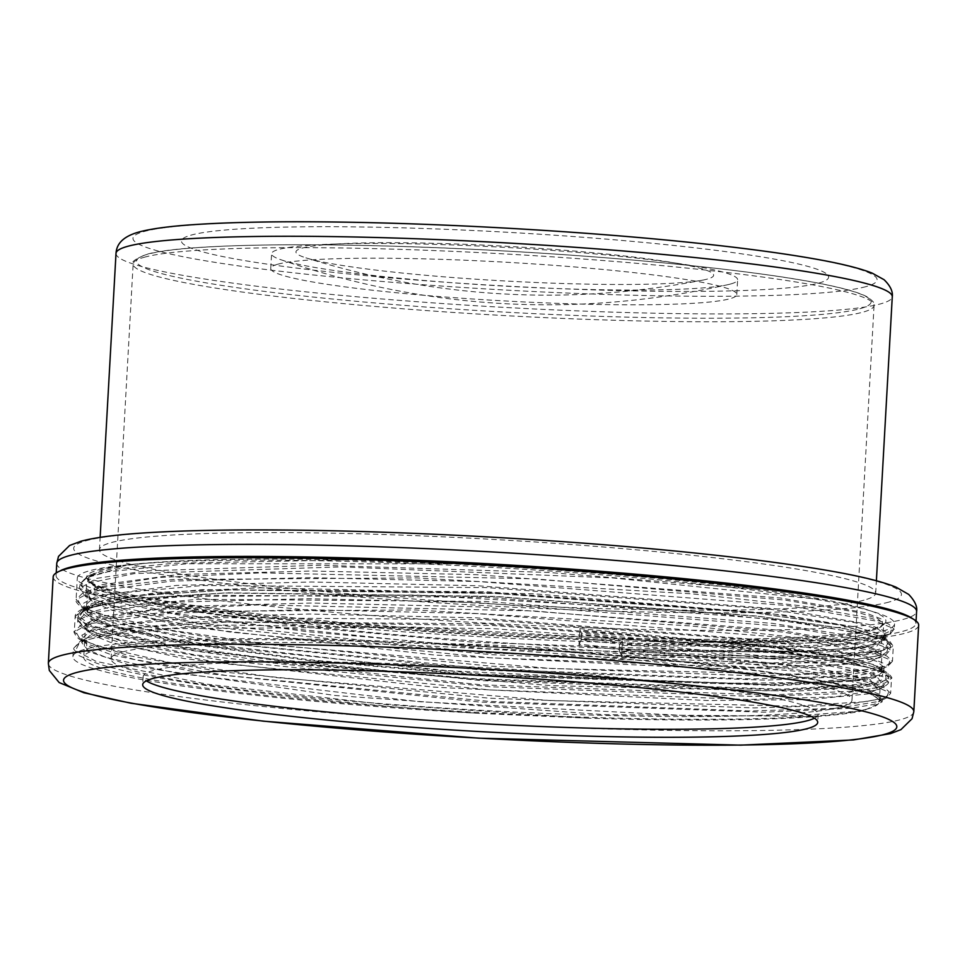 <?xml version="1.0" encoding="UTF-8"?>
<svg xmlns="http://www.w3.org/2000/svg" width="967" height="967" viewBox="0 0 967 967"><rect width="100%" height="100%" fill="white"/><g stroke="black" fill="none" stroke-linecap="round" stroke-linejoin="round"><path stroke-width="0.73" stroke-dasharray="4.83 3.63" d="M344.155 559.978L451.093 563.846L187.368 563.749L108.014 571.751L87.09 577.541L79.778 584.286L87.151 592.275L109.827 600.894L197.099 618.723L483.27 648.627L770.566 658.829L859.01 654.816L882.388 650.803L890.498 645.678L883.016 639.658L860.231 633.071L772.826 619.231L485.966 597.316L198.32 595.164L109.694 603.142L86.196 609.186L77.989 616.317L85.362 624.307L108.05 632.926L195.31 650.755L481.469 680.659L768.777 690.861L857.209 686.848L880.599 682.835L888.709 677.71L883.391 672.657L867.036 667.17L803.323 655.505L581.481 634.533L581.252 638.691L803.021 659.651L866.674 671.291L883.125 676.803L888.48 681.868L880.369 686.993L856.98 691.006L768.535 695.019L481.24 684.817L195.08 654.913L107.796 637.072L85.12 628.465L77.747 620.476L85.966 613.344L109.464 607.3L198.15 599.31L485.748 601.474L772.367 623.352L859.965 637.217L882.786 643.817L890.269 649.836L882.158 654.961L858.781 658.974L770.324 662.987L483.065 652.785L196.857 622.881L109.597 605.052L86.921 596.434L79.536 588.444L96.724 578.375L145.618 570.881L320.331 565.26L547.951 572.428L755.674 589.157C783.802 592.795 807.723 596.494 827.462 600.253C872.512 609.041 891.526 616.873 884.503 623.775L881.058 626.773L883.657 623.824L877.42 618.421L858.358 612.522L784.563 600.024L535.271 578.882L260.86 572.875L158.866 577.48L99.287 586.872L87.211 595.37L93.352 602.586L112.305 610.346L185.797 626.519L434.799 655.058L708.787 668.463L810.588 667.581L869.937 661.875L881.868 655.856L875.643 650.453L856.569 644.554L782.859 632.067L533.566 610.926L259.096 604.907L157.065 609.512L97.498 618.904L85.422 627.402L91.563 634.618L110.516 642.378L184.068 658.563L433.011 687.09L707.058 700.495L808.799 699.612L868.148 693.907L880.079 687.888L874.857 682.956L858.805 677.589L796.288 666.178L578.931 645.702L579.197 644.264L811.373 666.916L869.841 679.233L877.794 689.797L835.428 696.82L748.663 699.467L489.822 689.906L227.62 664.003L136.951 648.132L89.871 632.587L85.253 624.162L98.888 616.801L177.529 606.49L311.64 603.057L476.84 606.793L780.744 630.315L864.619 645.037L881.203 651.831L879.595 657.753L837.204 664.788L750.38 667.435L491.611 657.874L229.36 631.959L138.74 616.1L91.66 600.555L87.03 592.167L100.508 584.83L178.569 574.495L311.785 571.026L476.223 574.664L780.188 597.969L865.211 612.679L882.593 619.484L881.928 625.444L872.826 629.082C833.119 641.073 666.529 642.801 489.761 632.853C273.794 622.675 77.493 591.937 88.142 578.955L88.239 577.855L99.939 570.639C106.237 568.705 114.868 566.964 125.831 565.429L93.207 573.564L87.634 581.433L100.314 590.233L177.251 609.283L310.129 627.643L474.761 642.33L779.62 652.858L864.558 647.539L881.735 642.656L880.744 636.588L839.368 624.875L753.426 612.57L495.213 593.218L231.802 589.749L139.973 595.406L91.406 605.596L85.845 613.465L98.525 622.264L175.474 641.326L308.316 659.663L472.923 674.362L777.806 684.89L862.769 679.571L879.946 674.688L878.955 668.62L847.007 658.781L782.182 648.325L580.007 629.94L581.36 633.204L786.848 651.951L852.664 662.588L885.107 672.597L886.159 678.786L868.729 683.766L782.472 689.217L472.718 678.592L305.439 663.713L170.41 645.098L92.155 625.782L79.221 616.837L84.842 608.859L134.123 598.537L227.354 592.807L494.874 596.385L757.499 616.112L844.82 628.635L886.908 640.565L887.948 646.754L870.53 651.734L784.261 657.185L474.507 646.56L307.228 631.681L172.199 613.066L93.92 593.738L81.01 584.805L86.631 576.828L117.95 568.862L174.024 563.265L344.155 559.978C262.77 558.225 198.549 559.119 151.481 562.697L125.831 565.429M578.931 645.702L579.886 628.61L797.231 649.075L859.76 660.485L875.812 665.852L881.034 670.784L869.103 676.803L809.742 682.521L707.989 683.391L433.941 669.986L184.963 641.447L111.459 625.274L92.506 617.514L86.377 610.298L98.453 601.8L158.02 592.408L259.978 587.803L534.449 593.823L783.802 614.964L857.536 627.45L876.598 633.349L882.823 638.752L870.892 644.771C828.828 655.263 643.321 653.765 456.509 639.538C269.213 625.951 105.137 601.148 90.136 582.364L88.142 578.955M818.856 283.065A324.09 26.883 -176.8 0 0 583.947 237.338A324.09 26.883 -176.8 0 0 191.212 235.09A324.09 26.883 -176.8 0 0 426.121 280.805A324.09 26.883 -176.8 0 0 818.856 283.065M302.236 248.108A209.174 17.358 3.2 0 1 555.711 249.559A209.174 17.358 3.2 0 1 707.336 279.076A209.174 17.358 3.2 0 1 703.094 280.055A209.174 17.358 3.2 0 1 503.819 280.913A209.174 17.358 3.2 0 1 305.874 257.838A209.174 17.358 3.2 0 1 302.236 248.108M730.593 284.008A233.385 19.364 3.2 0 1 728.115 284.624A233.385 19.364 3.2 0 1 503.529 286.063A233.385 19.364 3.2 0 1 280.49 259.603A233.385 19.364 3.2 0 1 271.594 253.705A233.385 19.364 3.2 0 1 278.617 249.462A233.385 19.364 3.2 0 1 533.772 249.123A233.385 19.364 3.2 0 1 737.628 279.765A233.385 19.364 3.2 0 1 730.593 284.008M277.795 264.221A233.385 19.364 3.2 0 1 532.95 263.882A233.385 19.364 3.2 0 1 736.806 294.524A233.385 19.364 3.2 0 1 729.771 298.779A233.385 19.364 3.2 0 1 474.616 299.117A233.385 19.364 3.2 0 1 270.76 268.475A233.385 19.364 3.2 0 1 277.795 264.221M122.253 652.036A371.038 30.775 3.2 0 1 527.897 651.492A371.038 30.775 3.2 0 1 851.987 700.217A371.038 30.775 3.2 0 1 840.807 706.974A371.038 30.775 3.2 0 1 435.162 707.518A371.038 30.775 3.2 0 1 111.072 658.793A371.038 30.775 3.2 0 1 122.253 652.036M867.302 708.992A398.392 33.047 3.2 0 1 431.741 709.585A398.392 33.047 3.2 0 1 83.754 657.27A398.392 33.047 3.2 0 1 95.757 650.017A398.392 33.047 3.2 0 1 531.318 649.425A398.392 33.047 3.2 0 1 879.305 701.74A398.392 33.047 3.2 0 1 867.302 708.992M912.872 618.868A430.593 35.719 3.2 0 1 915.93 623.461A430.593 35.719 3.2 0 1 902.948 631.294A430.593 35.719 3.2 0 1 432.201 631.922A430.593 35.719 3.2 0 1 56.086 575.389A430.593 35.719 3.2 0 1 59.64 571.159M863.99 600.169A388.734 32.249 3.2 0 1 438.994 600.737A388.734 32.249 3.2 0 1 99.444 549.691A388.734 32.249 3.2 0 1 111.157 542.62A388.734 32.249 3.2 0 1 536.153 542.052A388.734 32.249 3.2 0 1 875.703 593.097A388.734 32.249 3.2 0 1 863.99 600.169M755.674 589.157C673.902 578.508 560.63 569.092 451.093 563.846M581.481 634.533L581.36 633.204M580.007 629.94L579.886 628.61M827.462 600.253L612.897 577.964L341.158 566.88L134.401 573.564L86.885 583.452L85.495 596.579L133.301 612.341L225.347 628.429L491.828 654.707L754.828 664.377L843.043 661.658L886.159 654.49L887.827 648.458L871.025 641.544L785.76 626.519L476.743 602.55L308.969 598.718L172.779 602.175L92.892 612.619L79.052 620.077L83.706 628.61L131.512 644.385L223.607 660.473L490.027 686.739L753.063 696.409L841.266 693.69L884.37 686.522L876.247 675.74L816.861 663.205L580.974 640.142L579.197 644.264M580.974 640.142L581.252 638.691M88.239 577.855L93.195 573.564L86.631 576.828L79.778 584.286L79.536 588.444L85.495 596.579L91.66 600.555C88.202 598.005 86.716 596.276 87.211 595.37L86.377 610.298L91.406 605.596L84.842 608.859L77.976 616.317L77.747 620.476C77.372 622.893 79.354 625.601 83.706 628.61L89.858 632.587C86.22 629.722 84.745 627.994 85.422 627.402L83.754 657.27M814.444 718.203A338.039 28.043 -176.8 0 0 818.142 714.395A338.039 28.043 -176.8 0 0 798.754 703.807A338.039 28.043 -176.8 0 0 424.199 664.704A338.039 28.043 -176.8 0 0 143.128 676.646A338.039 28.043 -176.8 0 0 146.368 680.853M890.087 633.893L883.524 637.156L885.845 635.222L885.615 639.38L883.512 637.18L889.676 641.157L893.29 646.294L892.456 661.235L886.654 655.928L868.874 650.162L798.754 637.773L690.523 625.891L415 609.959L171.606 611.543L99.794 619.533L80.926 625.117L74.314 631.56L80.007 638.583L97.691 646.137L167.629 662.093L275.692 677.553L550.864 700.616L793.859 706.152L865.465 701.691L884.189 697.908L890.667 693.266L884.865 687.96L867.085 682.194C808.847 667.206 624.102 648.265 442.378 643.49A409.259 33.954 -176.8 0 0 72.9 656.653A409.259 33.954 -176.8 0 0 96.386 669.478A409.259 33.954 -176.8 0 0 479.608 713.404C311.277 702.09 150.683 681.578 96.736 663.241L79.064 655.686L73.359 648.664L79.959 642.221L98.815 636.637L170.603 628.647L414.057 627.063L689.507 642.982L797.751 654.864L867.919 667.266L885.699 673.032L891.501 678.326L884.998 682.992L866.239 686.763L794.644 691.224L551.565 685.676L276.489 662.625L168.451 647.153L98.525 631.197L80.841 623.655L75.148 616.62L81.748 610.189L100.628 604.605L172.44 596.615L415.834 595.031L691.357 610.951L799.588 622.833L869.708 635.234L887.488 641L893.29 646.294L873.769 653.897L818.022 658.515L621.539 656.835L621.346 655.36L831.33 656.388L882.907 650.44L889.676 641.157L847.297 629.142L759.325 616.499L495.068 596.627L225.601 593.001L131.681 598.754L82.026 609.15L76.393 617.164L89.399 626.157L168.21 645.593L304.146 664.317L472.645 679.293L784.527 689.954L871.376 684.467L888.927 679.426L887.887 673.189L845.472 661.162L757.487 648.531L493.279 628.659L223.764 625.033L129.856 630.786L80.237 641.181L75.499 650.67L96.229 661.428L207.301 684.225L386.051 704.605L588.432 718.191C686.219 721.128 762.673 720.536 817.792 716.414L603.916 714.625L335.041 695.478L132.274 666.009L86.631 650.996L86.8 637.906L135.694 627.656L228.164 621.974L493.496 625.504L753.511 645.001L840.057 657.415L881.723 669.212L882.714 675.341L865.392 680.272L779.716 685.639L472.706 675.051L307.022 660.28L173.274 641.81L95.793 622.651L83.017 613.791L88.601 605.874L137.483 595.624L229.977 589.93L495.225 593.46L755.287 612.969L841.846 625.383L883.512 637.18L876.743 646.307L825.963 652.109L619.412 651.045L619.218 649.582L811.555 651.299L866.408 646.802L885.615 639.38L878.229 633.458L855.722 626.954L769.394 613.32L486.425 591.756L202.441 589.665L114.855 597.57L91.66 603.553L83.537 610.6L90.825 618.505L113.199 627.015L199.262 644.638L481.675 674.217L765.223 684.346L852.701 680.405L875.812 676.465L883.826 671.412L876.44 665.489L853.934 658.998L767.58 645.34L484.672 623.788L200.592 621.696L113.066 629.614L89.871 635.585L81.748 642.632L87.671 649.739L106.007 657.391L177.166 673.322L419.98 701.752L692.759 715.931L797.835 715.725L863.519 710.757L882.122 701.897L869.551 692.759L831.729 682.762L869.635 691.453L882.267 699.286L874.253 704.339L851.178 708.279L763.894 712.22L480.285 702.102L197.764 672.524L111.652 654.901L89.266 646.379L81.977 638.474L90.1 631.427L113.296 625.456L200.846 617.538L484.769 619.629L767.689 641.169L854.103 654.816L876.646 661.319L884.056 667.254L876.029 672.307L852.93 676.259L765.574 680.188L481.977 670.071L199.504 640.48L113.429 622.857L91.043 614.347L83.778 606.442L91.901 599.383L115.109 593.412L202.659 585.506L486.752 587.598L769.623 609.162L855.964 622.808L878.459 629.299L885.845 635.222L866.674 642.644L811.905 647.141L619.448 645.424L619.799 644.107L797.811 646.331L854.659 642.995L883.524 637.156L885.18 631.185L868.499 624.344L784.092 609.488L477.916 585.772L311.507 581.989L176.526 585.422L97.329 595.805L83.609 603.215L88.251 611.688L135.67 627.329L226.919 643.285L490.994 669.357L751.589 678.955L838.993 676.284L881.735 669.188L883.354 663.193L866.613 656.351L782.025 641.484L475.824 617.792L309.561 614.021L174.652 617.466L95.503 627.849L81.82 635.246L86.462 643.72L133.893 659.361L225.19 675.317L489.229 701.389L749.872 710.987L837.265 708.303L879.946 701.22L881.106 694.85L861.67 687.537L766.009 671.739C694.91 661.73 608.618 653.499 507.131 647.056L796.264 671.195L873.672 685.591L888.564 692.191L886.509 697.956L843.055 705.185L754.224 707.929L489.423 698.222L221.129 671.787L128.442 655.602L80.309 639.743L75.607 631.149L89.58 623.642L170.107 613.138L307.288 609.681L476.417 613.574L787.44 637.749L873.128 652.882L890.015 659.845L888.298 665.925L844.892 673.141L756.073 675.897L491.248 666.19L222.906 639.743L130.231 623.57L82.098 607.711L77.396 599.117L91.369 591.611L171.884 581.107L309.053 577.65L478.073 581.53L789.157 605.705L874.881 620.838L891.804 627.801L890.099 633.893L860.787 639.84L803.166 643.236L690.329 641.81A409.259 33.954 -176.8 0 0 894.548 623.872A409.259 33.954 -176.8 0 0 871.062 611.047A409.259 33.954 -176.8 0 0 417.587 563.713A409.259 33.954 -176.8 0 0 77.287 578.181A409.259 33.954 -176.8 0 0 100.773 591.006A409.259 33.954 -176.8 0 0 622.446 640.65L621.539 656.835M690.329 641.81L839.199 640.372L880.03 635.827L894.245 629.203L888.443 623.896L870.675 618.131L800.543 605.729L692.312 593.859L416.789 577.928L173.395 579.511L101.583 587.501L82.703 593.085L76.103 599.528L81.796 606.551L99.48 614.105L169.418 630.049L277.444 645.521L552.64 668.584L795.623 674.12L867.218 669.66L885.953 665.888L892.444 661.235M53.185 576.828A433.409 35.948 -176.8 0 0 78.049 590.414A433.409 35.948 -176.8 0 0 558.285 640.541A433.409 35.948 -176.8 0 0 918.65 625.214M588.432 718.191L479.608 713.404M442.378 643.49L507.131 647.056M766.009 671.739C791.731 675.389 813.646 679.064 831.729 682.762M863.519 710.757C852.447 713.03 837.204 714.915 817.792 716.414M619.799 644.107L622.144 641.036M619.218 649.582L619.448 645.424M621.346 655.36L619.412 651.045M884.503 623.775A400.012 33.18 3.2 0 1 873.334 629.034A400.012 33.18 3.2 0 1 388.613 626.241A400.012 33.18 3.2 0 1 98.682 569.817A400.012 33.18 3.2 0 1 151.481 562.697M90.136 582.364A398.392 33.047 -176.8 0 0 456.92 632.43A398.392 33.047 -176.8 0 0 871.69 630.52A398.392 33.047 -176.8 0 0 881.058 626.773M144.325 257.234A371.038 30.775 3.2 0 1 549.969 256.69A371.038 30.775 3.2 0 1 874.059 305.415A371.038 30.775 3.2 0 1 862.878 312.172A371.038 30.775 3.2 0 1 457.234 312.716A371.038 30.775 3.2 0 1 133.144 263.991A371.038 30.775 3.2 0 1 144.325 257.234M859.941 308.727A367.811 30.509 -176.8 0 0 593.339 256.835A367.811 30.509 -176.8 0 0 147.625 254.273A367.811 30.509 -176.8 0 0 414.227 306.164A367.811 30.509 -176.8 0 0 859.941 308.727M116.004 253.39A388.734 32.249 -176.8 0 0 455.566 304.436A388.734 32.249 -176.8 0 0 880.562 303.868A388.734 32.249 -176.8 0 0 892.275 296.796M865.864 286.655A372.646 30.908 3.2 0 1 414.299 284.056A372.646 30.908 3.2 0 1 144.204 231.488A372.646 30.908 3.2 0 1 595.769 234.087A372.646 30.908 3.2 0 1 865.864 286.655M56.763 563.374A430.593 35.719 -176.8 0 0 432.865 619.92A430.593 35.719 -176.8 0 0 903.625 619.279A430.593 35.719 -176.8 0 0 916.595 611.446M888.927 602.078A414.492 34.377 3.2 0 1 386.655 599.189A414.492 34.377 3.2 0 1 86.22 540.71A414.492 34.377 3.2 0 1 588.492 543.599A414.492 34.377 3.2 0 1 888.927 602.078M913.815 711.712A433.409 35.948 3.2 0 1 553.45 727.027A433.409 35.948 3.2 0 1 73.214 676.9A433.409 35.948 3.2 0 1 48.35 663.314M111.072 658.793L133.144 263.991C130.908 262.057 135.392 258.854 146.597 254.369C184.782 242.995 338.474 241.629 502.163 250.84C635.706 258.104 766.142 271.8 828.151 285.132C847.491 289.181 860.703 293.206 867.798 297.195C876.694 303.856 873.02 303.275 874.059 305.415L851.987 700.217M728.115 284.624C576.574 318.216 427.366 309.863 280.49 259.603M736.806 294.524L737.628 279.765M879.305 701.74L880.079 687.888L877.794 689.797L884.37 686.522C887.791 684.334 889.157 682.787 888.48 681.868L888.709 677.71L885.107 672.597L878.955 668.62L881.034 670.784L881.868 655.856L879.595 657.753L886.159 654.49L890.269 649.836L890.498 645.678L886.908 640.565L880.744 636.576L882.823 638.752L883.657 623.824L881.868 625.468M56.086 575.389L56.231 572.899M99.444 549.691L100.133 537.35M703.094 280.055C568.826 305.947 436.419 298.537 305.874 257.838M875.703 593.097L876.392 580.756M915.93 623.461L916.063 620.971M270.76 268.475L271.594 253.705M143.128 676.646L142.681 684.66M72.9 656.653L73.347 648.664L80.237 641.181L86.8 637.906C77.36 644.518 83.96 640.71 81.748 642.632L81.977 638.474C81.349 639.308 82.836 641.061 86.474 643.72L80.309 639.743C76.985 638.51 72.585 630.665 74.314 631.56L75.148 616.62C74.942 614.19 77.239 611.7 82.026 609.15L88.601 605.874C83.718 609.234 82.038 610.806 83.537 610.6L83.778 606.442L88.251 611.688L82.098 607.711C77.118 603.807 75.112 601.087 76.103 599.528L77.287 578.181M882.122 701.897L882.267 699.286L879.946 701.22L886.509 697.956L890.667 693.266L891.501 678.338C892.541 678.06 891.332 676.344 887.887 673.189L881.723 669.212L883.826 671.412L884.056 667.254L881.759 669.176M890.099 633.893L894.245 629.203L894.548 623.872M818.142 714.395L817.695 722.397M892.456 661.235L888.31 665.925L881.735 669.2"/><path stroke-width="1.45" d="M59.64 571.159A430.593 35.719 3.2 0 1 69.068 567.544A430.593 35.719 3.2 0 1 513.284 565.236A430.593 35.719 3.2 0 1 912.872 618.868M798.307 711.809A338.039 28.043 -176.8 0 0 423.751 672.706A338.039 28.043 -176.8 0 0 142.681 684.66A338.039 28.043 -176.8 0 0 162.069 695.249A338.039 28.043 -176.8 0 0 536.625 734.352A338.039 28.043 -176.8 0 0 817.695 722.397A338.039 28.043 -176.8 0 0 798.307 711.809M146.368 680.853A338.039 28.043 -176.8 0 0 162.516 687.247A338.039 28.043 -176.8 0 0 513.066 725.274A338.039 28.043 -176.8 0 0 814.444 718.203M913.815 711.712L918.65 625.214A433.409 35.948 -176.8 0 0 893.786 611.64A433.409 35.948 -176.8 0 0 413.55 561.501A433.409 35.948 -176.8 0 0 53.185 576.828L48.35 663.314A433.409 35.948 3.2 0 1 408.715 647.999A433.409 35.948 3.2 0 1 888.951 698.126A433.409 35.948 3.2 0 1 913.815 711.712L912.05 718.711L900.918 729.638L890.534 733.615L853.486 739.936L740.686 745.146L478.774 738.172L263.326 721.164L131.065 703.251L83.875 692.747L59.168 682.569L49.317 670.469L48.35 663.314M127.717 246.319A388.734 32.249 -176.8 0 0 116.004 253.39C116.548 246.041 120.246 237.229 139.03 231.983C152 228.538 171.558 226 197.739 224.38C230.025 222.35 270.276 221.503 318.494 221.854C432.152 222.603 580.937 230.908 694.064 242.826C742.027 247.842 781.977 253.161 813.888 258.781C840.081 263.35 859.445 268.113 872.004 273.045L884.08 279.705C890.293 285.761 893.024 291.454 892.275 296.796A388.734 32.249 -176.8 0 0 552.725 245.751A388.734 32.249 -176.8 0 0 127.717 246.319M69.733 555.542A430.593 35.719 -176.8 0 0 56.763 563.374L58.516 556.388L69.624 545.473L81.047 541.206C95.262 537.41 116.898 534.618 145.981 532.817C181.832 530.545 226.568 529.614 280.176 530.001C408.412 530.847 576.912 540.36 703.347 553.91C756.182 559.53 799.927 565.465 834.594 571.715C862.274 576.658 882.702 581.783 895.889 587.102L908.69 594.403C914.855 600.906 917.49 606.587 916.595 611.446A430.593 35.719 -176.8 0 0 540.493 554.901A430.593 35.719 -176.8 0 0 69.733 555.542M87.465 693.303A417.309 34.619 -176.8 0 0 619.4 743.937A417.309 34.619 -176.8 0 0 872.911 713.755A417.309 34.619 -176.8 0 0 340.976 663.12A417.309 34.619 -176.8 0 0 87.465 693.303M56.231 572.899L56.763 563.374M100.133 537.35L116.004 253.39M876.392 580.756L892.275 296.796M916.063 620.971L916.595 611.446"/></g></svg>
